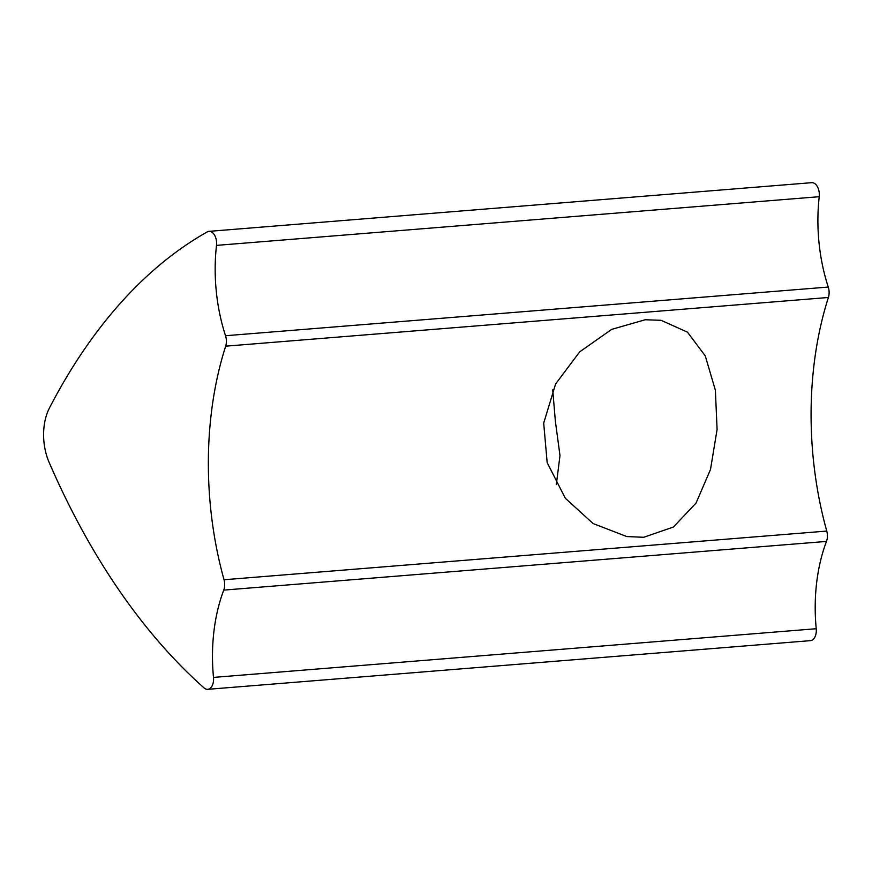 <?xml version="1.0" encoding="UTF-8"?>
<svg xmlns="http://www.w3.org/2000/svg" width="872" height="872" viewBox="0 0 872 872"><rect width="100%" height="100%" fill="white"/><g stroke="black" fill="none" stroke-linecap="round" stroke-linejoin="round"><path stroke-width="1.31" d="M556.303 484.603L559.988 455.598L555.377 421.296L552.728 389.871M49.05 462.182A668.083 402.057 -94.6 0 0 204.048 687.91A11.14 6.704 -94.6 0 0 207.732 689.327A11.14 6.704 -94.6 0 0 213.498 677.402A133.612 80.409 85.4 0 1 223.755 590.104A11.14 6.704 -94.6 0 0 224.039 579.749A267.235 160.819 85.4 0 1 225.674 346.162A11.14 6.704 -94.6 0 0 225.532 335.731A133.612 80.409 85.4 0 1 216.507 245.381A11.14 6.704 -94.6 0 0 208.986 231.353A11.14 6.704 -94.6 0 0 207.231 231.908A668.083 402.057 -94.6 0 0 49.421 408.042A44.537 26.803 -94.6 0 0 49.05 462.182M645.226 319.752L661.074 320.307L687.463 332.156L705.274 355.896L715.378 390.242L717.089 429.46L710.506 469.463L696.03 503.09L673.38 527.048L643.71 537.283L626.794 536.553L593.102 523.549L565.296 498.228L547.169 462.607L543.692 423.116L555.606 383.953L579.695 351.852L611.675 329.376L645.226 319.752M208.986 231.353L811.712 182.673A11.14 6.704 85.4 0 1 819.233 196.701A133.612 80.409 -94.6 0 0 828.258 287.052A11.14 6.704 85.4 0 1 828.4 297.483A267.235 160.819 -94.6 0 0 826.765 531.07A11.14 6.704 85.4 0 1 826.482 541.425A133.612 80.409 -94.6 0 0 816.225 628.723A11.14 6.704 85.4 0 1 810.459 640.648L207.732 689.327M826.765 531.07L224.039 579.749M826.482 541.425L223.755 590.104M816.225 628.723L213.498 677.402M819.233 196.701L216.507 245.381M828.258 287.052L225.532 335.731M828.4 297.483L225.674 346.162"/></g></svg>
